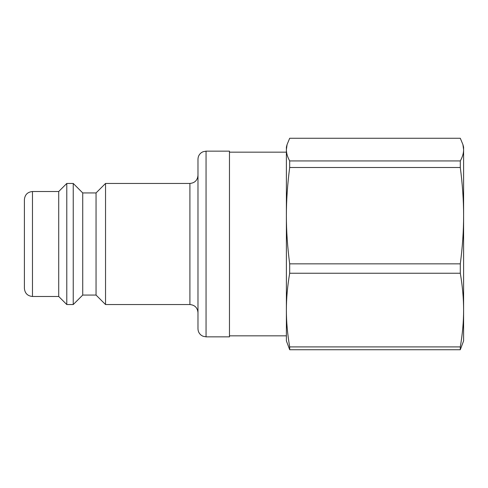 <?xml version="1.0" encoding="UTF-8"?>
<svg xmlns="http://www.w3.org/2000/svg" width="488" height="488" viewBox="0 0 488 488"><rect width="100%" height="100%" fill="white"/><g stroke="black" fill="none" stroke-linecap="round" stroke-linejoin="round"><path stroke-width="0.73" d="M289.683 273.243L289.683 263.849C287.469 246.818 286.364 230.763 286.389 215.678L286.389 310.075C286.364 298.546 287.469 286.267 289.683 273.243L460.3 273.243C462.52 286.267 463.618 298.546 463.6 310.075C463.618 321.61 462.52 333.89 460.3 346.913L289.683 346.913C287.469 333.89 286.364 321.61 286.389 310.075L286.389 340.88L289.683 349.731L460.3 349.731L463.6 340.88L463.6 147.12L462.917 144.57L463.6 149.602C463.618 153.153 462.52 156.929 460.3 160.936L289.683 160.936C287.469 156.929 286.364 153.153 286.389 149.602L287.072 144.57L289.683 138.269L460.3 138.269L462.917 144.57M289.683 160.936L289.683 167.512C287.469 184.543 286.364 200.599 286.389 215.678L286.389 147.12L287.072 144.57M289.683 349.731L289.683 346.913M460.3 273.243L460.3 263.849L289.683 263.849M289.683 167.512L460.3 167.512L460.3 160.936M460.3 167.512C462.52 184.543 463.618 200.599 463.6 215.678C463.618 230.763 462.52 246.818 460.3 263.849M460.3 349.731L460.3 346.913M206.052 151.152L229.47 151.152L229.47 336.848L206.052 336.848L206.052 151.152L203.026 151.744L201.41 152.622C199.196 154.269 198.055 156.471 197.982 159.228L197.982 328.772C198.055 331.529 199.196 333.731 201.41 335.378L203.026 336.256L206.052 336.848M96.051 192.937L96.051 295.063L82.728 295.063L82.728 192.937L96.051 192.937L105.536 183.451L105.536 304.549L189.905 304.549C194.81 305.031 197.5 307.721 197.982 312.625M24.4 244L24.4 288.402C24.876 293.306 27.572 295.996 32.476 296.478L32.476 191.522C27.572 192.004 24.876 194.694 24.4 199.598L24.4 244M32.476 191.522L58.712 191.522L58.712 296.478L66.789 304.549L73.243 304.549L73.243 183.451L66.789 183.451L66.789 304.549M105.536 183.451L189.905 183.451L189.905 304.549M286.389 152.165L229.47 152.165M286.389 335.835L229.47 335.835M189.905 183.451C194.81 182.969 197.5 180.279 197.982 175.375M32.476 296.478L58.712 296.478M58.712 191.522L66.789 183.451M82.734 192.937L73.243 183.451M82.734 295.063L73.243 304.549M96.051 295.063L105.536 304.549"/></g></svg>
